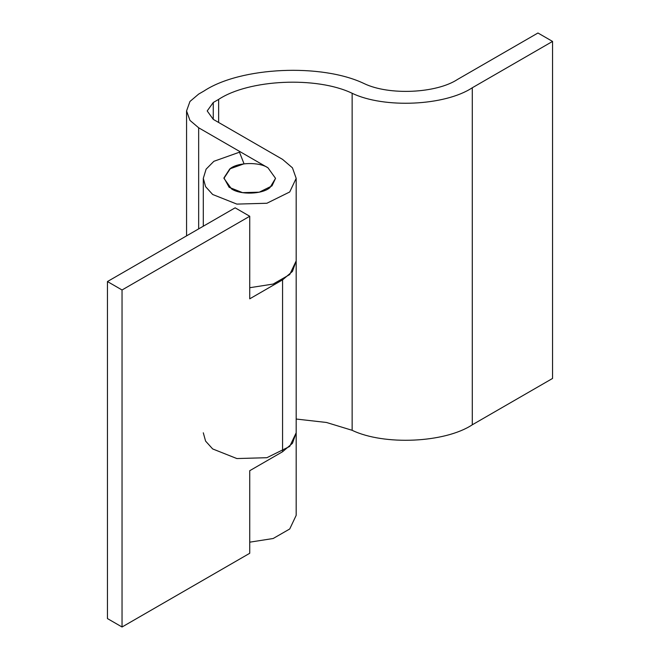 <?xml version="1.0" encoding="UTF-8"?>
<svg xmlns="http://www.w3.org/2000/svg" width="660" height="660" viewBox="0 0 660 660"><rect width="100%" height="100%" fill="white"/><g stroke="black" fill="none" stroke-linecap="round" stroke-linejoin="round"><path stroke-width="0.99" d="M270.006 187.555C262.779 194.213 240.553 195.179 231.495 188.867L223.938 178.34L230.414 168.473C238.103 162.294 259.347 161.799 267.976 167.805L275.534 178.34L270.006 187.555M122.042 289.979L107.448 281.548L235.141 207.826L249.736 216.257L122.042 289.979L122.042 627L249.736 553.278L249.736 470.704L282.571 451.745L292.446 443.314L296.175 432.795L289.724 446.424L266.879 457.71L236.849 458.552L212.668 448.94L205.582 441.094L203.296 432.795M249.736 216.257L249.736 298.823L282.571 279.865L292.446 271.433L296.175 260.906L289.724 274.543L273.158 284.056L249.736 287.719M122.042 627L107.448 618.577L107.448 281.548M537.958 33L552.552 41.423L472.288 87.763C444.947 105.847 384.079 108.644 352.135 93.275C316.651 76.205 249.01 79.307 218.641 99.396L213.254 102.506L207.207 110.938L213.254 119.361L282.571 159.382L292.446 167.821L296.175 178.34L289.724 191.969L266.879 203.255L236.849 204.097L212.668 194.486L205.582 186.648L203.296 178.34L206.11 169.158L213.881 161.304L239.473 152.196L244.035 163.812L229.812 168.877L223.946 177.903L229.144 187.308L242.575 192.646L259.256 192.184L271.953 185.914L275.534 178.34L267.976 167.805L198.66 127.784L189.964 120.4L186.565 110.938L189.964 101.467L198.66 94.083L204.047 90.973C240.496 66.858 321.659 63.137 364.246 83.63C389.087 95.576 436.433 93.406 457.693 79.34L537.958 33M296.175 178.34L296.175 515.361L289.724 528.99L273.158 538.51L249.736 542.173M296.175 419.034L326.469 422.474L352.135 430.303L352.135 93.275M552.552 41.423L552.552 378.452L472.288 424.792C444.947 442.877 384.079 445.665 352.135 430.303M282.571 279.865L282.571 451.745M198.66 228.888L198.66 127.784M213.254 119.361L213.254 102.506M218.641 122.471L218.641 99.396M472.288 424.792L472.288 87.763M275.534 283.198L275.534 283.932M186.565 110.938L186.565 235.876M203.296 226.215L203.296 178.34"/></g></svg>
